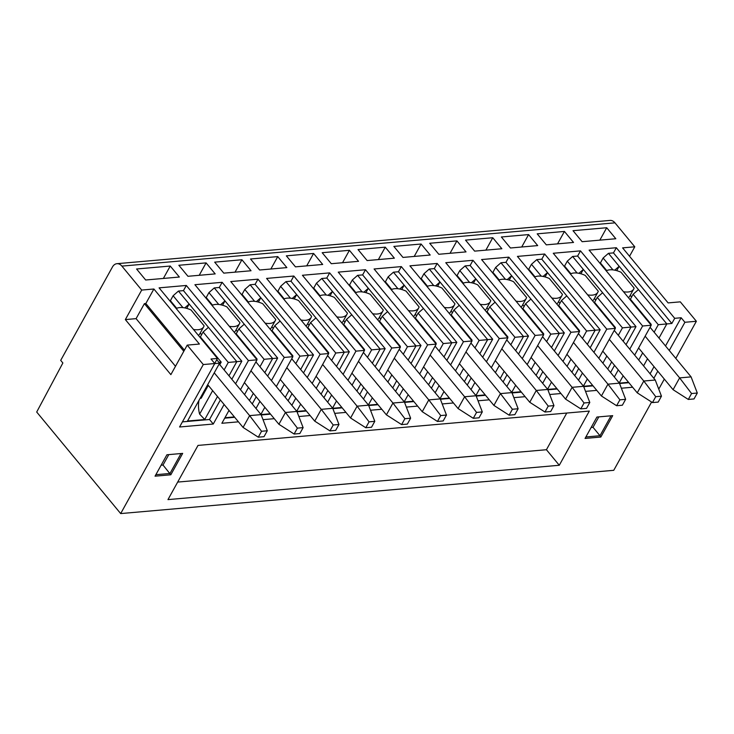<?xml version="1.0" encoding="UTF-8"?>
<svg xmlns="http://www.w3.org/2000/svg" width="734" height="734" viewBox="0 0 734 734"><rect width="100%" height="100%" fill="white"/><g stroke="black" fill="none" stroke-linecap="round" stroke-linejoin="round"><path stroke-width="1.1" d="M675.794 358.385L696.364 321.272L680.299 301.848L668.114 302.913L622.597 247.872L634.782 246.798L614.964 222.842L121.89 266.112A9.836 6.707 85 0 0 116.935 263.689A9.836 6.707 85 0 0 112.44 267.011L60.702 360.357L62.867 362.981L36.7 412.031L120.679 513.58L203.29 364.55L214.759 363.541L211.007 359.009L217.457 358.44L214.677 363.449M651.599 402.039L613.752 470.31L120.679 513.58M614.964 222.842A9.836 6.707 -95 0 0 610.018 220.42L116.935 263.689M186.73 308.381L189.152 304.023L236.807 361.651L241.825 361.211L183.454 290.627L186.317 285.462L248.441 360.587L257.038 359.825L240.477 389.708M186.317 285.462L159.085 287.856L217.457 358.44M121.89 266.112L141.699 290.068L153.883 289.003L199.409 344.053L187.225 345.118L203.29 364.55M696.364 321.272L684.905 322.281L681.152 317.749L674.702 318.317L671.839 323.483L613.468 252.891L616.331 247.725L674.702 318.317M616.331 247.725L589.099 250.12L651.214 325.235L642.617 325.997L580.493 250.872L553.262 253.258L615.386 328.382L598.825 358.256M545.068 276.938L547.491 272.571L595.155 330.208L600.173 329.768L541.802 259.185L544.665 254.019L606.779 329.135L615.386 328.382M544.665 254.019L517.424 256.405L579.548 331.529L562.987 361.403M509.24 280.085L511.653 275.718L559.317 333.355L564.336 332.915L505.965 262.322L508.827 257.157L570.951 332.282L579.548 331.529M508.827 257.157L481.596 259.552L543.711 334.667L527.15 364.55M473.402 283.223L475.825 278.865L523.489 336.502L528.498 336.062L470.127 265.469L472.99 260.304L535.114 335.429L543.711 334.667M472.99 260.304L445.758 262.699L507.882 337.814L491.321 367.688M437.565 286.37L439.987 282.003L487.651 339.64L492.67 339.2L434.299 268.616L437.161 263.451L499.276 338.567L507.882 337.814M437.161 263.451L409.921 265.836L472.045 340.961L455.484 370.835M401.737 289.517L404.159 285.15L451.814 342.787L456.832 342.347L398.461 271.754L401.324 266.598L463.448 341.714L472.045 340.961M401.324 266.598L374.092 268.983L436.207 344.108L419.655 373.982M365.899 292.664L368.321 288.297L415.985 345.934L420.995 345.494L362.624 274.901L365.486 269.736L427.61 344.861L436.207 344.108M365.486 269.736L338.255 272.131L400.379 347.246L383.818 377.129M330.071 295.802L332.484 291.444L380.148 349.081L385.166 348.641L326.795 278.048L329.658 272.883L391.772 348.008L400.379 347.246M329.658 272.883L302.417 275.278L364.541 350.393L347.98 380.267M294.233 298.949L296.655 294.582L344.31 352.219L349.329 351.779L290.958 281.195L293.82 276.03L355.944 351.146L364.541 350.393M293.82 276.03L266.589 278.415L328.704 353.54L312.152 383.414M258.396 302.096L260.818 297.729L308.482 355.366L313.501 354.926L255.12 284.333L257.983 279.177L320.107 354.293L328.704 353.54M257.983 279.177L230.751 281.562L292.875 356.687L276.314 386.561M222.567 305.243L224.98 300.876L272.644 358.513L277.663 358.073L219.292 287.48L222.154 282.315L284.269 357.44L292.875 356.687M222.154 282.315L194.914 284.709L257.038 359.825M206.089 262.891L215.19 273.901L187.959 276.287L178.848 265.277L206.089 262.891L199.208 275.305M241.917 259.744L251.028 270.754L223.787 273.14L214.686 262.139L241.917 259.744L235.036 272.158M277.755 256.597L286.856 267.607L259.625 270.002L250.523 258.992L277.755 256.597L270.874 269.011M313.592 253.459L322.694 264.46L295.463 266.855L286.352 255.845L313.592 253.459L306.711 265.864M349.421 250.312L358.531 261.322L331.291 263.708L322.189 252.698L349.421 250.312L342.539 262.726M385.258 247.165L394.36 258.175L367.128 260.561L358.027 249.56L385.258 247.165L378.377 259.579M421.096 244.018L430.197 255.028L402.966 257.423L393.855 246.413L421.096 244.018L414.215 256.432M456.924 240.88L466.026 251.89L438.794 254.276L429.693 243.266L456.924 240.88L450.043 253.285M492.762 237.733L501.863 248.743L474.632 251.129L465.53 240.119L492.762 237.733L485.88 250.147M528.59 234.586L537.701 245.596L510.46 247.991L501.359 236.981L528.59 234.586L521.718 247M582.135 241.697L573.025 230.687L606.715 227.733L615.817 238.743L582.135 241.697M564.428 231.439L573.529 242.449L546.298 244.844L537.196 233.834L564.428 231.439L557.546 243.853M170.251 266.038L179.353 277.039L145.671 280.003L136.57 268.993L170.251 266.038L163.37 278.443M599.834 240.146L606.715 227.733M220.356 399.957L209.52 419.499L213.264 424.032L179.582 426.986L214.759 363.541M213.264 424.032L224.099 404.489M235.577 383.781L248.441 360.587M228.999 410.416L221.87 423.279L238.44 421.83M255.992 408.462L259.937 401.342M271.415 380.634L284.269 357.44M264.836 407.269L260.891 414.389M263.02 419.664L274.268 418.683M291.829 405.315L295.774 398.204M307.252 377.487L320.107 354.293M300.665 404.122L296.719 411.242M298.857 416.527L310.106 415.536M327.658 402.168L331.603 395.057M343.081 374.349L355.944 351.146M336.502 400.975L332.557 408.095M334.695 413.38L345.943 412.389M363.495 399.03L367.44 391.91M378.918 371.202L391.772 348.008M372.34 397.837L368.395 404.948M370.523 410.233L381.772 409.251M399.333 395.883L403.269 388.763M414.756 368.055L427.61 344.861M408.168 394.69L404.223 401.81M406.361 407.086L417.609 406.104M435.161 392.736L439.106 385.625M450.584 364.908L463.448 341.714M444.006 391.543L440.061 398.663M442.189 403.948L453.447 402.957M470.999 389.598L474.944 382.478M486.422 361.77L499.276 338.567M479.843 388.396L475.898 395.516M478.027 400.801L489.275 399.81M506.827 386.451L510.772 379.331M522.259 358.623L535.114 335.429M515.672 385.258L511.726 392.369M513.864 397.654L525.113 396.672M542.665 383.304L546.61 376.184M558.088 355.476L570.951 332.282M551.509 382.111L547.564 389.231M549.693 394.507L560.95 393.525M578.502 380.157L582.447 373.046M593.925 352.329L606.779 329.135M587.347 378.964L583.402 386.084M585.53 391.369L596.779 390.378M614.33 377.019L618.276 369.899M629.754 349.191L642.617 325.997M651.214 325.235L634.653 355.109M623.175 375.817L619.23 382.937M621.368 388.222L632.616 387.231M653.838 378.313L657.783 371.193M669.27 350.485L684.905 322.281M658.756 389.13L664.316 379.093M182.674 453.392L166.912 454.777L155.048 476.173L170.82 474.788L182.674 453.392L166.902 454.786M612.688 415.655L596.926 417.04L585.062 438.437L600.825 437.051L612.688 415.655L596.916 417.05M198.015 445.41L589.319 411.068L559.28 465.264L167.967 499.606L198.015 445.41M177.683 482.082L546.426 449.722L559.28 465.264M566.758 413.049L546.426 449.722M155.865 474.705L169.976 473.467L181.014 453.548M170.82 474.788L163.012 465.044L161.122 465.209M168.792 454.621L163.012 465.044M598.806 416.884L593.026 427.307L591.136 427.472M593.026 427.307L599.981 435.73L611.027 415.811M585.879 436.969L599.981 435.73L600.825 437.051M141.699 290.068L125.34 319.584L170.866 374.634L187.225 345.118M183.803 351.292L144.405 303.647L136.093 318.639L125.34 319.584M153.883 289.003L145.837 303.518L184.417 350.173M144.405 303.647L145.837 303.518M175.49 366.284L136.093 318.639M209.52 419.499L182.417 421.876M241.825 361.211L231.834 379.249M214.723 363.596L219.613 363.165L216.75 359.706M217.493 396.498L204.74 419.518L187.537 421.022L219.613 363.165M208.428 327.336L203.107 332.007L228.274 362.449L236.807 361.651L228.971 375.79M169.728 300.729L170.389 300.674L176.71 308.317M200.226 333.034L201.611 334.713M176.215 308.564A16.836 8.661 -151 0 1 179.793 307.564A16.836 8.661 -151 0 1 191.033 309.987L204.089 325.786A16.836 8.661 -151 0 1 203.685 326.804A16.836 8.661 -151 0 1 198.125 329.722A16.836 8.661 -151 0 1 193.473 329.447M218.906 362.321L221.2 362.119L200.373 336.934L203.107 332.007M198.419 335.42A16.836 8.661 29 0 0 199.721 333.942L203.685 326.804M228.274 362.449L224.127 369.936L219.778 364.67L221.2 362.119M212.649 390.644L199.63 414.132L204.74 419.518M261.084 414.618L267.286 430.766L261.552 431.271L249.615 415.618L261.084 414.618L224.127 369.936M261.552 431.271L258.285 437.18L264.02 436.675L267.286 430.766M214.245 372.844L249.615 415.618L243.073 427.427L258.285 437.18M207.694 384.653L243.073 427.427M200.116 398.333L201.171 398.241L208.3 385.378M199.63 414.132A21.644 14.763 85 0 1 198.951 400.443M219.778 364.67L218.723 364.761M183.454 290.627L178.435 291.068L189.152 304.023L184.739 307.904M178.435 291.068L173.114 295.747L182.94 307.619M170.389 300.674L173.114 295.747M205.566 297.582L206.217 297.527L208.951 292.6L218.769 304.472M219.292 287.48L214.273 287.921L208.951 292.6M206.217 297.527L212.539 305.17M236.064 329.896L237.44 331.566M212.043 305.427A16.836 8.661 -151 0 1 215.631 304.417A16.836 8.661 -151 0 1 226.861 306.849L239.926 322.639A16.836 8.661 -151 0 1 239.513 323.657A16.836 8.661 -151 0 1 233.963 326.584A16.836 8.661 -151 0 1 229.311 326.3M234.256 332.282A16.836 8.661 29 0 0 235.559 330.795L239.513 323.657M256.377 359.027L257.028 358.972L236.21 333.796L238.945 328.869L264.112 359.302L259.964 366.789L255.9 361.88M256.753 359.476L257.028 358.972M244.266 324.189L238.945 328.869M264.112 359.302L272.644 358.513L264.809 372.643M214.273 287.921L224.98 300.876L220.567 304.757M277.663 358.073L267.662 376.102M256.184 396.81L252.239 403.929M234.687 417.288L224.705 418.169M234.375 416.912L224.934 417.747M253.331 393.36L249.386 400.47M250.964 370.78L285.443 412.48L278.902 424.28L294.114 434.033L299.848 433.528L303.124 427.628L296.912 411.471L259.964 366.789M244.422 382.588L278.902 424.28M306.05 410.627L285.443 412.48L297.389 428.133L294.114 434.033M297.389 428.133L303.124 427.628M248.487 387.497L244.541 394.617M241.403 294.444L242.055 294.38L244.789 289.453L254.606 301.335M255.12 284.333L250.111 284.774L244.789 289.453M242.055 294.38L248.376 302.032M271.892 326.749L273.277 328.419M247.881 302.28A16.836 8.661 -151 0 1 251.468 301.27A16.836 8.661 -151 0 1 262.699 303.702L275.764 319.501A16.836 8.661 -151 0 1 275.351 320.51A16.836 8.661 -151 0 1 269.791 323.437A16.836 8.661 -151 0 1 265.148 323.153M270.094 329.135A16.836 8.661 29 0 0 271.397 327.658L275.351 320.51M292.215 355.88L292.866 355.825L272.048 330.649L274.773 325.722L299.949 356.155L295.802 363.642L291.737 358.733M292.582 356.339L292.866 355.825M280.094 321.042L274.773 325.722M299.949 356.155L308.482 355.366L300.646 369.505M250.111 284.774L260.818 297.729L256.405 301.61M313.501 354.926L303.5 372.955M292.022 393.663L288.077 400.782M270.525 414.15L261.212 414.967M270.213 413.774L261.047 414.572M289.168 390.213L285.223 397.333M286.801 367.633L321.281 409.333L314.739 421.142L329.951 430.886L335.686 430.381L338.961 424.481L332.75 408.324L295.802 363.642M280.26 379.441L314.739 421.142M332.75 408.324L321.281 409.333L333.227 424.986L329.951 430.886M333.227 424.986L338.961 424.481M284.315 384.35L280.37 391.47M277.232 291.297L277.892 291.242L280.617 286.315L290.444 298.188M290.958 281.195L285.939 281.636L280.617 286.315M277.892 291.242L284.214 298.885M307.729 323.602L309.115 325.281M283.719 299.133A16.836 8.661 -151 0 1 287.297 298.132A16.836 8.661 -151 0 1 298.536 300.555L311.592 316.354A16.836 8.661 -151 0 1 311.188 317.372A16.836 8.661 -151 0 1 305.628 320.29A16.836 8.661 -151 0 1 300.977 320.006M305.922 325.988A16.836 8.661 29 0 0 307.225 324.511L311.188 317.372M328.043 352.742L328.704 352.678L307.876 327.502L310.61 322.575L335.777 353.017L331.63 360.495L327.575 355.586M328.419 353.192L328.704 352.678M315.932 317.895L310.61 322.575M335.777 353.017L344.31 352.219L336.475 366.358M285.939 281.636L296.655 294.582L292.233 298.463M349.329 351.779L339.337 369.817M327.859 390.525L323.914 397.635M306.362 411.003L297.05 411.82M324.997 387.066L321.052 394.186M322.639 364.495L357.119 406.186L350.577 417.995L365.789 427.738L371.523 427.243L374.79 421.334L368.587 405.186L331.63 360.495M316.097 376.294L350.577 417.995M368.587 405.186L357.119 406.186L369.055 421.839L365.789 427.738M369.055 421.839L374.79 421.334M320.152 381.203L316.207 388.323M313.069 288.15L313.721 288.095L316.455 283.168L326.272 295.04M326.795 278.048L321.776 278.489L316.455 283.168M313.721 288.095L320.042 295.738M343.567 320.455L344.943 322.134M319.547 295.986A16.836 8.661 -151 0 1 323.134 294.985A16.836 8.661 -151 0 1 334.365 297.408L347.43 313.207A16.836 8.661 -151 0 1 347.017 314.225A16.836 8.661 -151 0 1 341.457 317.143A16.836 8.661 -151 0 1 336.814 316.868M341.76 322.841A16.836 8.661 29 0 0 343.062 321.364L347.017 314.225M363.881 349.595L364.532 349.54L343.714 324.355L346.448 319.437L371.615 349.87L367.468 357.357L363.403 352.439M364.257 350.045L364.532 349.54M351.76 314.758L346.448 319.437M371.615 349.87L380.148 349.081L372.312 363.211M321.776 278.489L332.484 291.444L328.07 295.325M385.166 348.641L375.166 366.67M363.688 387.378L359.743 394.497M342.191 407.856L332.887 408.673M341.879 407.48L332.713 408.287M360.834 383.919L356.889 391.038M358.467 361.348L392.947 403.039L386.405 414.848L401.617 424.601L407.352 424.096L410.627 418.197L404.416 402.039L367.468 357.357M351.925 373.156L386.405 414.848M404.416 402.039L392.947 403.039L404.893 418.692L401.617 424.601M404.893 418.692L410.627 418.197M355.99 378.065L352.045 385.176M348.907 285.003L349.558 284.948L352.292 280.021L362.11 291.893M362.624 274.901L357.605 275.342L352.292 280.021M349.558 284.948L355.88 292.591M379.395 317.317L380.781 318.987M355.384 292.848A16.836 8.661 -151 0 1 358.972 291.838A16.836 8.661 -151 0 1 370.202 294.27L383.267 310.069A16.836 8.661 -151 0 1 382.854 311.078A16.836 8.661 -151 0 1 377.294 314.005A16.836 8.661 -151 0 1 372.652 313.721M377.597 319.703A16.836 8.661 29 0 0 378.9 318.217L382.854 311.078M399.718 346.448L400.369 346.393L379.551 321.217L382.276 316.29L407.453 346.723L403.296 354.21L399.241 349.301M400.085 346.898L400.369 346.393M387.598 311.611L382.276 316.29M407.453 346.723L415.985 345.934L408.15 360.073M357.605 275.342L368.321 288.297L363.908 292.178M420.995 345.494L411.003 363.523M399.525 384.231L395.58 391.35M378.028 404.709L368.716 405.535M377.716 404.333L368.551 405.14M396.663 380.781L392.727 387.891M394.305 358.201L428.784 399.902L422.243 411.701L437.455 421.454L443.189 420.949L446.456 415.049L440.253 398.892L403.296 354.21M387.763 370.009L422.243 411.701M440.253 398.892L428.784 399.902L440.73 415.554L437.455 421.454M440.73 415.554L446.456 415.049M391.818 374.918L387.873 382.038M384.735 281.865L385.396 281.801L388.121 276.874L397.947 288.756M398.461 271.754L393.442 272.195L388.121 276.874M385.396 281.801L391.717 289.453M415.233 314.17L416.618 315.84M391.222 289.701A16.836 8.661 -151 0 1 394.8 288.691A16.836 8.661 -151 0 1 406.04 291.123L419.096 306.922A16.836 8.661 -151 0 1 418.692 307.941A16.836 8.661 -151 0 1 413.132 310.858A16.836 8.661 -151 0 1 408.48 310.574M413.425 316.556A16.836 8.661 29 0 0 414.728 315.079L418.692 307.941M435.546 343.31L436.207 343.246L415.38 318.07L418.114 313.143L443.281 343.576L439.134 351.063L435.078 346.154M435.923 343.76L436.207 343.246M423.435 308.464L418.114 313.143M443.281 343.576L451.814 342.787L443.978 356.926M393.442 272.195L404.159 285.15L399.736 289.031M456.832 342.347L446.841 360.376M435.363 381.084L431.418 388.203M413.857 401.571L404.553 402.388M413.545 401.195L404.388 401.993M432.5 377.634L428.555 384.754M430.142 355.063L464.622 396.755L458.08 408.563L473.292 418.307L479.027 417.802L482.293 411.902L476.091 395.745L439.134 351.063M423.591 366.862L458.08 408.563M476.091 395.745L464.622 396.755L476.559 412.407L473.292 418.307M476.559 412.407L482.293 411.902M427.656 371.771L423.711 378.891M420.573 278.718L421.224 278.663L423.958 273.736L433.776 285.609M434.299 268.616L429.28 269.057L423.958 273.736M421.224 278.663L427.546 286.306M451.071 311.023L452.447 312.702M427.05 286.554A16.836 8.661 -151 0 1 430.638 285.554A16.836 8.661 -151 0 1 441.868 287.976L454.933 303.775A16.836 8.661 -151 0 1 454.52 304.793A16.836 8.661 -151 0 1 448.96 307.711A16.836 8.661 -151 0 1 444.318 307.427M449.263 313.409A16.836 8.661 29 0 0 450.566 311.932L454.52 304.793M471.384 340.163L472.035 340.108L451.217 314.923L453.951 309.996L479.119 340.438L474.971 347.916L470.907 343.007M471.76 340.613L472.035 340.108M459.264 305.316L453.951 309.996M479.119 340.438L487.651 339.64L479.816 353.779M429.28 269.057L439.987 282.003L435.574 285.884M492.67 339.2L482.669 357.238M471.191 377.946L467.246 385.056M449.694 398.424L440.382 399.241M449.382 398.048L440.216 398.856M468.338 374.487L464.393 381.607M465.971 351.916L500.45 393.608L493.909 405.416L509.121 415.16L514.855 414.664L518.131 408.755L511.919 392.607L474.971 347.916M459.429 363.715L493.909 405.416M511.919 392.607L500.45 393.608L512.396 409.26L509.121 415.16M512.396 409.26L518.131 408.755M463.493 368.624L459.548 375.744M456.41 275.571L457.062 275.516L459.796 270.589L469.613 282.462M470.127 265.469L465.108 265.91L459.796 270.589M457.062 275.516L463.383 283.159M486.899 307.885L488.284 309.555M462.888 283.407A16.836 8.661 -151 0 1 466.475 282.406A16.836 8.661 -151 0 1 477.706 284.838L490.771 300.628A16.836 8.661 -151 0 1 490.358 301.646A16.836 8.661 -151 0 1 484.798 304.564A16.836 8.661 -151 0 1 480.155 304.289M485.101 310.271A16.836 8.661 29 0 0 486.394 308.785L490.358 301.646M507.222 337.016L507.873 336.961L487.055 311.785L489.78 306.858L514.947 337.291L510.8 344.778L506.744 339.87M507.589 337.466L507.873 336.961M495.101 302.179L489.78 306.858M514.947 337.291L523.489 336.502L515.653 350.632M465.108 265.91L475.825 278.865L471.411 282.746M528.498 336.062L518.507 354.091M507.029 374.799L503.084 381.919M485.532 395.277L476.219 396.094M485.22 394.901L476.054 395.709M504.166 371.34L500.221 378.46M501.808 348.769L536.288 390.46L529.746 402.269L544.958 412.022L550.693 411.517L553.959 405.618L547.757 389.46L510.8 344.778M495.266 360.577L529.746 402.269M547.757 389.46L536.288 390.46L548.234 406.113L544.958 412.022M548.234 406.113L553.959 405.618M499.322 365.486L495.377 372.597M492.239 272.424L492.899 272.369L495.624 267.442L505.451 279.315M505.965 262.322L500.946 262.763L495.624 267.442M492.899 272.369L499.221 280.012M522.736 304.738L524.122 306.408M498.725 280.269A16.836 8.661 -151 0 1 502.304 279.259A16.836 8.661 -151 0 1 513.534 281.691L526.599 297.49A16.836 8.661 -151 0 1 526.186 298.499A16.836 8.661 -151 0 1 520.635 301.426A16.836 8.661 -151 0 1 515.984 301.142M520.929 307.124A16.836 8.661 29 0 0 522.232 305.638L526.186 298.499M543.05 333.869L543.711 333.814L522.883 308.638L525.617 303.711L550.784 334.144L546.637 341.631L542.582 336.722M543.426 334.319L543.711 333.814M530.939 299.032L525.617 303.711M550.784 334.144L559.317 333.355L551.482 347.494M500.946 262.763L511.653 275.718L507.24 279.599M564.336 332.915L554.344 350.944M542.857 371.652L538.921 378.772M521.36 392.139L512.057 392.956M521.048 391.754L511.882 392.562M540.004 368.202L536.059 375.313M537.646 345.622L572.125 387.323L565.575 399.122L580.796 408.875L586.521 408.37L589.797 402.471L583.585 386.313L546.637 341.631M531.095 357.43L565.575 399.122M583.585 386.313L572.125 387.323L584.062 402.975L580.796 408.875M584.062 402.975L589.797 402.471M535.159 362.339L531.214 369.459M528.076 269.286L528.728 269.222L531.462 264.295L541.279 276.177M541.802 259.185L536.783 259.625L531.462 264.295M528.728 269.222L535.049 276.874M558.565 301.591L559.95 303.261M534.554 277.122A16.836 8.661 -151 0 1 538.141 276.112A16.836 8.661 -151 0 1 549.371 278.544L562.437 294.343A16.836 8.661 -151 0 1 562.024 295.362A16.836 8.661 -151 0 1 556.464 298.279A16.836 8.661 -151 0 1 551.821 297.995M556.767 303.977A16.836 8.661 29 0 0 558.069 302.5L562.024 295.362M578.887 330.731L579.539 330.667L558.721 305.491L561.446 300.564L586.622 330.997L582.475 338.484L578.41 333.575M579.254 331.181L579.539 330.667M566.767 295.885L561.446 300.564M586.622 330.997L595.155 330.208L587.319 344.347M536.783 259.625L547.491 272.571L543.077 276.452M600.173 329.768L590.173 347.797M578.695 368.514L574.75 375.624M557.198 388.992L547.885 389.809M556.886 388.616L547.72 389.415M575.841 365.055L571.896 372.175M573.474 342.484L607.954 384.176L601.412 395.984L616.624 405.728L622.359 405.223L625.634 399.324L619.423 383.166L582.475 338.484M566.932 354.283L601.412 395.984M628.552 382.322L607.954 384.176L619.9 399.828L616.624 405.728M619.9 399.828L625.634 399.324M570.997 359.192L567.052 366.312M563.914 266.139L564.565 266.084L567.29 261.157L577.117 273.03M580.906 273.791L583.328 269.424L630.992 327.061L636.002 326.621L577.63 256.038L580.493 250.872M577.63 256.038L572.612 256.478L567.29 261.157M564.565 266.084L570.887 273.727M570.391 273.975A16.836 8.661 -151 0 1 573.979 272.975A16.836 8.661 -151 0 1 585.209 275.397L598.274 291.196A16.836 8.661 -151 0 1 597.861 292.215A16.836 8.661 -151 0 1 592.301 295.132A16.836 8.661 -151 0 1 587.65 294.848M594.402 298.444L595.788 300.123M592.604 300.83A16.836 8.661 29 0 0 593.898 299.353L597.861 292.215M614.725 327.584L615.376 327.529L594.549 302.344L597.283 297.417L622.45 327.859L618.303 335.337L614.248 330.428M615.092 328.034L615.376 327.529M602.605 292.738L597.283 297.417M622.45 327.859L630.992 327.061L623.148 341.2M572.612 256.478L583.328 269.424L578.915 273.305M636.002 326.621L626.01 344.659M614.532 365.367L610.587 372.477M593.035 385.845L583.723 386.662M592.723 385.469L583.558 386.277M611.67 361.908L607.724 369.028M609.312 339.337L643.791 381.029L637.25 392.837L652.462 402.581L658.196 402.085L661.462 396.176L655.26 380.029L618.303 335.337M602.77 351.136L637.25 392.837M655.26 380.029L643.791 381.029L655.728 396.681L652.462 402.581M655.728 396.681L661.462 396.176M606.825 356.045L602.88 363.165M599.742 262.992L600.394 262.937L603.128 258.01L612.945 269.883M613.468 252.891L608.449 253.331L603.128 258.01M600.394 262.937L606.724 270.58M606.229 270.828A16.836 8.661 -151 0 1 609.807 269.828A16.836 8.661 -151 0 1 621.037 272.259L634.103 288.049A16.836 8.661 -151 0 1 633.69 289.068A16.836 8.661 -151 0 1 628.139 291.985A16.836 8.661 -151 0 1 623.487 291.71M630.24 295.307L631.625 296.976M616.744 270.644L619.157 266.286L638.442 289.6L633.121 294.279L658.288 324.712L654.141 332.199L650.076 327.291M628.432 297.692A16.836 8.661 29 0 0 629.735 296.206L633.69 289.068M650.553 324.437L651.205 324.382L630.387 299.206L633.121 294.279M650.93 324.887L651.205 324.382M638.442 289.6L666.821 323.923L671.839 323.483M658.288 324.712L666.821 323.923L658.985 338.053M608.449 253.331L619.157 266.286L614.743 270.167M681.152 317.749L665.518 345.953M654.04 366.661L650.095 373.78M628.864 382.698L619.56 383.515M647.507 358.761L643.562 365.881M645.149 336.19L679.629 377.891L673.078 389.69L688.299 399.443L694.025 398.938L697.3 393.039L691.089 376.881L654.141 332.199M638.598 347.999L673.078 389.69M691.089 376.881L679.629 377.891L691.566 393.534L688.299 399.443M691.566 393.534L697.3 393.039M642.663 352.907L638.718 360.018M634.782 246.798L629.533 256.267"/></g></svg>
